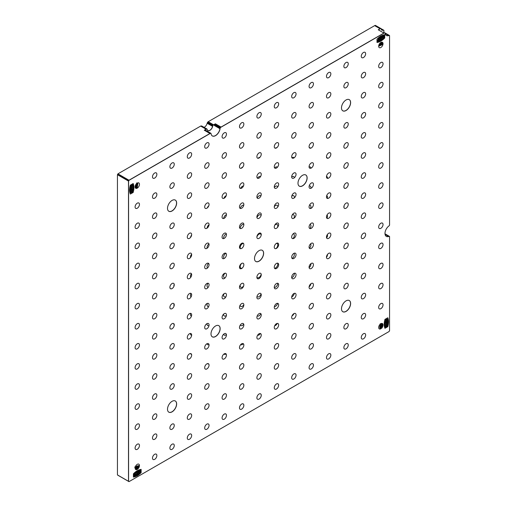 <?xml version="1.0" encoding="UTF-8"?>
<svg xmlns="http://www.w3.org/2000/svg" width="507" height="507" viewBox="0 0 507 507"><rect width="100%" height="100%" fill="white"/><g stroke="black" fill="none" stroke-linecap="round" stroke-linejoin="round"><path stroke-width="0.76" d="M220.127 128.106L220.469 127.523L214.816 124.259L214.467 124.842L220.127 128.106A6.458 3.726 -60 0 1 217.161 134.374A6.458 3.726 -60 0 1 212.338 135.946A6.458 3.726 -60 0 1 211.013 133.366L205.018 129.919L211.013 133.366M210.671 133.183L129.07 180.296L128.582 181.138L128.582 481.358L128.987 481.65L117.941 475.274M384.997 233.816L389.553 236.458L389.553 330.691L389.065 331.534L128.987 481.65M389.224 236.256A6.458 3.726 -60 0 1 386.321 236.395A6.458 3.726 -60 0 1 385.269 231.433A6.458 3.726 -60 0 1 389.224 225.735L389.553 225.146L389.553 35.56L389.224 35.357A6.458 3.726 -60 0 1 386.321 35.496A6.458 3.726 -60 0 1 384.997 32.917L389.224 35.357M384.655 32.733L220.469 127.523M133.138 192.476L133.176 192.426C134.19 188.87 134.19 185.898 133.176 183.515L130.337 185.15C129.317 188.712 129.317 191.678 130.337 194.061L133.138 192.476M384.997 319.353L384.959 319.404C383.938 322.959 383.938 325.931 384.959 328.314L387.798 326.679C388.812 323.117 388.812 320.151 387.798 317.762L384.997 319.353M172.076 411.861A6.458 3.726 -60 0 1 168.844 412.178A6.458 3.726 -60 0 1 168.844 404.725A6.458 3.726 -60 0 1 175.302 400.993A6.458 3.726 -60 0 1 176.297 406.17A6.458 3.726 -60 0 1 172.076 411.861M259.064 261.187A6.458 3.726 -60 0 1 255.839 261.511A6.458 3.726 -60 0 1 255.839 254.051A6.458 3.726 -60 0 1 262.296 250.319A6.458 3.726 -60 0 1 263.285 255.496A6.458 3.726 -60 0 1 259.064 261.187M172.076 210.963A6.458 3.726 -60 0 1 168.844 211.28A6.458 3.726 -60 0 1 168.844 203.827A6.458 3.726 -60 0 1 175.302 200.094A6.458 3.726 -60 0 1 176.297 205.272A6.458 3.726 -60 0 1 172.076 210.963M346.059 110.513A6.458 3.726 -60 0 1 342.827 110.837A6.458 3.726 -60 0 1 342.827 103.377A6.458 3.726 -60 0 1 349.285 99.651A6.458 3.726 -60 0 1 350.274 104.822A6.458 3.726 -60 0 1 346.059 110.513M302.559 185.854A6.458 3.726 -60 0 1 299.333 186.17A6.458 3.726 -60 0 1 299.333 178.711A6.458 3.726 -60 0 1 305.791 174.985A6.458 3.726 -60 0 1 306.779 180.162A6.458 3.726 -60 0 1 302.559 185.854M215.57 336.521A6.458 3.726 -60 0 1 212.338 336.844A6.458 3.726 -60 0 1 212.338 329.385A6.458 3.726 -60 0 1 218.802 325.659A6.458 3.726 -60 0 1 219.791 330.83A6.458 3.726 -60 0 1 215.57 336.521M346.059 311.412A6.458 3.726 -60 0 1 342.827 311.735A6.458 3.726 -60 0 1 342.827 304.276A6.458 3.726 -60 0 1 349.285 300.543A6.458 3.726 -60 0 1 350.274 305.721A6.458 3.726 -60 0 1 346.059 311.412M380.852 328.758A3.099 1.787 -60 0 1 379.306 328.91A3.099 1.787 -60 0 1 379.306 325.336A3.099 1.787 -60 0 1 382.398 323.548A3.099 1.787 -60 0 1 382.874 326.026A3.099 1.787 -60 0 1 380.852 328.758M363.456 338.803A3.099 1.787 -60 0 1 361.909 338.955A3.099 1.787 -60 0 1 361.909 335.381A3.099 1.787 -60 0 1 365.002 333.593A3.099 1.787 -60 0 1 365.477 336.071A3.099 1.787 -60 0 1 363.456 338.803M346.059 348.848A3.099 1.787 -60 0 1 344.507 349A3.099 1.787 -60 0 1 344.507 345.425A3.099 1.787 -60 0 1 347.606 343.638A3.099 1.787 -60 0 1 348.081 346.116A3.099 1.787 -60 0 1 346.059 348.848M328.656 358.893A3.099 1.787 -60 0 1 327.11 359.045A3.099 1.787 -60 0 1 327.11 355.47A3.099 1.787 -60 0 1 330.209 353.683A3.099 1.787 -60 0 1 330.684 356.161A3.099 1.787 -60 0 1 328.656 358.893M311.26 368.938A3.099 1.787 -60 0 1 309.714 369.09A3.099 1.787 -60 0 1 309.714 365.515A3.099 1.787 -60 0 1 312.806 363.728A3.099 1.787 -60 0 1 313.282 366.206A3.099 1.787 -60 0 1 311.26 368.938M293.864 378.983A3.099 1.787 -60 0 1 292.311 379.135A3.099 1.787 -60 0 1 292.311 375.56A3.099 1.787 -60 0 1 295.41 373.773A3.099 1.787 -60 0 1 295.885 376.251A3.099 1.787 -60 0 1 293.864 378.983M276.461 389.027A3.099 1.787 -60 0 1 274.914 389.18A3.099 1.787 -60 0 1 274.914 385.605A3.099 1.787 -60 0 1 278.013 383.818A3.099 1.787 -60 0 1 278.489 386.296A3.099 1.787 -60 0 1 276.461 389.027M259.064 399.072A3.099 1.787 -60 0 1 257.518 399.224A3.099 1.787 -60 0 1 257.518 395.65A3.099 1.787 -60 0 1 260.617 393.863A3.099 1.787 -60 0 1 261.086 396.341A3.099 1.787 -60 0 1 259.064 399.072M241.668 409.117A3.099 1.787 -60 0 1 240.122 409.269A3.099 1.787 -60 0 1 240.122 405.695A3.099 1.787 -60 0 1 243.214 403.908A3.099 1.787 -60 0 1 243.69 406.386A3.099 1.787 -60 0 1 241.668 409.117M224.271 419.162A3.099 1.787 -60 0 1 222.719 419.314A3.099 1.787 -60 0 1 222.719 415.74A3.099 1.787 -60 0 1 225.818 413.953A3.099 1.787 -60 0 1 226.293 416.431A3.099 1.787 -60 0 1 224.271 419.162M206.869 429.207A3.099 1.787 -60 0 1 205.322 429.359A3.099 1.787 -60 0 1 205.322 425.785A3.099 1.787 -60 0 1 208.421 423.998A3.099 1.787 -60 0 1 208.897 426.476A3.099 1.787 -60 0 1 206.869 429.207M189.472 439.252A3.099 1.787 -60 0 1 187.926 439.404A3.099 1.787 -60 0 1 187.926 435.83A3.099 1.787 -60 0 1 191.019 434.043A3.099 1.787 -60 0 1 191.494 436.521A3.099 1.787 -60 0 1 189.472 439.252M172.076 449.297A3.099 1.787 -60 0 1 170.523 449.449A3.099 1.787 -60 0 1 170.523 445.875A3.099 1.787 -60 0 1 173.622 444.088A3.099 1.787 -60 0 1 174.097 446.566A3.099 1.787 -60 0 1 172.076 449.297M154.673 459.342A3.099 1.787 -60 0 1 153.127 459.494A3.099 1.787 -60 0 1 153.127 455.92A3.099 1.787 -60 0 1 156.226 454.133A3.099 1.787 -60 0 1 156.701 456.611A3.099 1.787 -60 0 1 154.673 459.342M137.277 469.387A3.099 1.787 -60 0 1 135.73 469.539A3.099 1.787 -60 0 1 135.73 465.965A3.099 1.787 -60 0 1 138.829 464.171A3.099 1.787 -60 0 1 139.298 466.655A3.099 1.787 -60 0 1 137.277 469.387M380.852 308.668A3.099 1.787 -60 0 1 379.306 308.82A3.099 1.787 -60 0 1 379.306 305.246A3.099 1.787 -60 0 1 382.398 303.459A3.099 1.787 -60 0 1 382.874 305.936A3.099 1.787 -60 0 1 380.852 308.668M363.456 318.713A3.099 1.787 -60 0 1 361.909 318.865A3.099 1.787 -60 0 1 361.909 315.291A3.099 1.787 -60 0 1 365.002 313.503A3.099 1.787 -60 0 1 365.477 315.981A3.099 1.787 -60 0 1 363.456 318.713M346.059 328.758A3.099 1.787 -60 0 1 344.507 328.91A3.099 1.787 -60 0 1 344.507 325.336A3.099 1.787 -60 0 1 347.606 323.548A3.099 1.787 -60 0 1 348.081 326.026A3.099 1.787 -60 0 1 346.059 328.758M328.656 338.803A3.099 1.787 -60 0 1 327.11 338.955A3.099 1.787 -60 0 1 327.11 335.381A3.099 1.787 -60 0 1 330.209 333.593A3.099 1.787 -60 0 1 330.684 336.071A3.099 1.787 -60 0 1 328.656 338.803M311.26 348.848A3.099 1.787 -60 0 1 309.714 349A3.099 1.787 -60 0 1 309.714 345.425A3.099 1.787 -60 0 1 312.806 343.638A3.099 1.787 -60 0 1 313.282 346.116A3.099 1.787 -60 0 1 311.26 348.848M293.864 358.893A3.099 1.787 -60 0 1 292.311 359.045A3.099 1.787 -60 0 1 292.311 355.47A3.099 1.787 -60 0 1 295.41 353.683A3.099 1.787 -60 0 1 295.885 356.161A3.099 1.787 -60 0 1 293.864 358.893M276.461 368.938A3.099 1.787 -60 0 1 274.914 369.09A3.099 1.787 -60 0 1 274.914 365.515A3.099 1.787 -60 0 1 278.013 363.728A3.099 1.787 -60 0 1 278.489 366.206A3.099 1.787 -60 0 1 276.461 368.938M259.064 378.983A3.099 1.787 -60 0 1 257.518 379.135A3.099 1.787 -60 0 1 257.518 375.56A3.099 1.787 -60 0 1 260.617 373.773A3.099 1.787 -60 0 1 261.086 376.251A3.099 1.787 -60 0 1 259.064 378.983M241.668 389.027A3.099 1.787 -60 0 1 240.122 389.18A3.099 1.787 -60 0 1 240.122 385.605A3.099 1.787 -60 0 1 243.214 383.818A3.099 1.787 -60 0 1 243.69 386.296A3.099 1.787 -60 0 1 241.668 389.027M224.271 399.072A3.099 1.787 -60 0 1 222.719 399.224A3.099 1.787 -60 0 1 222.719 395.65A3.099 1.787 -60 0 1 225.818 393.863A3.099 1.787 -60 0 1 226.293 396.341A3.099 1.787 -60 0 1 224.271 399.072M206.869 409.117A3.099 1.787 -60 0 1 205.322 409.269A3.099 1.787 -60 0 1 205.322 405.695A3.099 1.787 -60 0 1 208.421 403.908A3.099 1.787 -60 0 1 208.897 406.386A3.099 1.787 -60 0 1 206.869 409.117M189.472 419.162A3.099 1.787 -60 0 1 187.926 419.314A3.099 1.787 -60 0 1 187.926 415.74A3.099 1.787 -60 0 1 191.019 413.953A3.099 1.787 -60 0 1 191.494 416.431A3.099 1.787 -60 0 1 189.472 419.162M172.076 429.207A3.099 1.787 -60 0 1 170.523 429.359A3.099 1.787 -60 0 1 170.523 425.785A3.099 1.787 -60 0 1 173.622 423.998A3.099 1.787 -60 0 1 174.097 426.476A3.099 1.787 -60 0 1 172.076 429.207M154.673 439.252A3.099 1.787 -60 0 1 153.127 439.404A3.099 1.787 -60 0 1 153.127 435.83A3.099 1.787 -60 0 1 156.226 434.043A3.099 1.787 -60 0 1 156.701 436.521A3.099 1.787 -60 0 1 154.673 439.252M137.277 449.297A3.099 1.787 -60 0 1 135.73 449.449A3.099 1.787 -60 0 1 135.73 445.875A3.099 1.787 -60 0 1 138.829 444.088A3.099 1.787 -60 0 1 139.298 446.566A3.099 1.787 -60 0 1 137.277 449.297M380.852 288.578A3.099 1.787 -60 0 1 379.306 288.73A3.099 1.787 -60 0 1 379.306 285.156A3.099 1.787 -60 0 1 382.398 283.369A3.099 1.787 -60 0 1 382.874 285.847A3.099 1.787 -60 0 1 380.852 288.578M363.456 298.623A3.099 1.787 -60 0 1 361.909 298.775A3.099 1.787 -60 0 1 361.909 295.201A3.099 1.787 -60 0 1 365.002 293.414A3.099 1.787 -60 0 1 365.477 295.892A3.099 1.787 -60 0 1 363.456 298.623M328.656 318.713A3.099 1.787 -60 0 1 327.11 318.865A3.099 1.787 -60 0 1 327.11 315.291A3.099 1.787 -60 0 1 330.209 313.503A3.099 1.787 -60 0 1 330.684 315.981A3.099 1.787 -60 0 1 328.656 318.713M311.26 328.758A3.099 1.787 -60 0 1 309.714 328.91A3.099 1.787 -60 0 1 309.714 325.336A3.099 1.787 -60 0 1 312.806 323.548A3.099 1.787 -60 0 1 313.282 326.026A3.099 1.787 -60 0 1 311.26 328.758M293.864 338.803A3.099 1.787 -60 0 1 292.311 338.955A3.099 1.787 -60 0 1 292.311 335.381A3.099 1.787 -60 0 1 295.41 333.593A3.099 1.787 -60 0 1 295.885 336.071A3.099 1.787 -60 0 1 293.864 338.803M276.461 348.848A3.099 1.787 -60 0 1 274.914 349A3.099 1.787 -60 0 1 274.914 345.425A3.099 1.787 -60 0 1 278.013 343.638A3.099 1.787 -60 0 1 278.489 346.116A3.099 1.787 -60 0 1 276.461 348.848M259.064 358.893A3.099 1.787 -60 0 1 257.518 359.045A3.099 1.787 -60 0 1 257.518 355.47A3.099 1.787 -60 0 1 260.617 353.683A3.099 1.787 -60 0 1 261.086 356.161A3.099 1.787 -60 0 1 259.064 358.893M241.668 368.938A3.099 1.787 -60 0 1 240.122 369.09A3.099 1.787 -60 0 1 240.122 365.515A3.099 1.787 -60 0 1 243.214 363.728A3.099 1.787 -60 0 1 243.69 366.206A3.099 1.787 -60 0 1 241.668 368.938M224.271 378.983A3.099 1.787 -60 0 1 222.719 379.135A3.099 1.787 -60 0 1 222.719 375.56A3.099 1.787 -60 0 1 225.818 373.773A3.099 1.787 -60 0 1 226.293 376.251A3.099 1.787 -60 0 1 224.271 378.983M206.869 389.027A3.099 1.787 -60 0 1 205.322 389.18A3.099 1.787 -60 0 1 205.322 385.605A3.099 1.787 -60 0 1 208.421 383.818A3.099 1.787 -60 0 1 208.897 386.296A3.099 1.787 -60 0 1 206.869 389.027M189.472 399.072A3.099 1.787 -60 0 1 187.926 399.224A3.099 1.787 -60 0 1 187.926 395.65A3.099 1.787 -60 0 1 191.019 393.863A3.099 1.787 -60 0 1 191.494 396.341A3.099 1.787 -60 0 1 189.472 399.072M154.673 419.162A3.099 1.787 -60 0 1 153.127 419.314A3.099 1.787 -60 0 1 153.127 415.74A3.099 1.787 -60 0 1 156.226 413.953A3.099 1.787 -60 0 1 156.701 416.431A3.099 1.787 -60 0 1 154.673 419.162M137.277 429.207A3.099 1.787 -60 0 1 135.73 429.359A3.099 1.787 -60 0 1 135.73 425.785A3.099 1.787 -60 0 1 138.829 423.998A3.099 1.787 -60 0 1 139.298 426.476A3.099 1.787 -60 0 1 137.277 429.207M380.852 268.488A3.099 1.787 -60 0 1 379.306 268.64A3.099 1.787 -60 0 1 379.306 265.066A3.099 1.787 -60 0 1 382.398 263.279A3.099 1.787 -60 0 1 382.874 265.757A3.099 1.787 -60 0 1 380.852 268.488M363.456 278.533A3.099 1.787 -60 0 1 361.909 278.685A3.099 1.787 -60 0 1 361.909 275.111A3.099 1.787 -60 0 1 365.002 273.324A3.099 1.787 -60 0 1 365.477 275.802A3.099 1.787 -60 0 1 363.456 278.533M346.059 288.578A3.099 1.787 -60 0 1 344.507 288.73A3.099 1.787 -60 0 1 344.507 285.156A3.099 1.787 -60 0 1 347.606 283.369A3.099 1.787 -60 0 1 348.081 285.847A3.099 1.787 -60 0 1 346.059 288.578M328.656 298.623A3.099 1.787 -60 0 1 327.11 298.775A3.099 1.787 -60 0 1 327.11 295.201A3.099 1.787 -60 0 1 330.209 293.414A3.099 1.787 -60 0 1 330.684 295.892A3.099 1.787 -60 0 1 328.656 298.623M311.26 308.668A3.099 1.787 -60 0 1 309.714 308.82A3.099 1.787 -60 0 1 309.714 305.246A3.099 1.787 -60 0 1 312.806 303.459A3.099 1.787 -60 0 1 313.282 305.936A3.099 1.787 -60 0 1 311.26 308.668M293.864 318.713A3.099 1.787 -60 0 1 292.311 318.865A3.099 1.787 -60 0 1 292.311 315.291A3.099 1.787 -60 0 1 295.41 313.503A3.099 1.787 -60 0 1 295.885 315.981A3.099 1.787 -60 0 1 293.864 318.713M276.461 328.758A3.099 1.787 -60 0 1 274.914 328.91A3.099 1.787 -60 0 1 274.914 325.336A3.099 1.787 -60 0 1 278.013 323.548A3.099 1.787 -60 0 1 278.489 326.026A3.099 1.787 -60 0 1 276.461 328.758M259.064 338.803A3.099 1.787 -60 0 1 257.518 338.955A3.099 1.787 -60 0 1 257.518 335.381A3.099 1.787 -60 0 1 260.617 333.593A3.099 1.787 -60 0 1 261.086 336.071A3.099 1.787 -60 0 1 259.064 338.803M241.668 348.848A3.099 1.787 -60 0 1 240.122 349A3.099 1.787 -60 0 1 240.122 345.425A3.099 1.787 -60 0 1 243.214 343.638A3.099 1.787 -60 0 1 243.69 346.116A3.099 1.787 -60 0 1 241.668 348.848M224.271 358.893A3.099 1.787 -60 0 1 222.719 359.045A3.099 1.787 -60 0 1 222.719 355.47A3.099 1.787 -60 0 1 225.818 353.683A3.099 1.787 -60 0 1 226.293 356.161A3.099 1.787 -60 0 1 224.271 358.893M206.869 368.938A3.099 1.787 -60 0 1 205.322 369.09A3.099 1.787 -60 0 1 205.322 365.515A3.099 1.787 -60 0 1 208.421 363.728A3.099 1.787 -60 0 1 208.897 366.206A3.099 1.787 -60 0 1 206.869 368.938M189.472 378.983A3.099 1.787 -60 0 1 187.926 379.135A3.099 1.787 -60 0 1 187.926 375.56A3.099 1.787 -60 0 1 191.019 373.773A3.099 1.787 -60 0 1 191.494 376.251A3.099 1.787 -60 0 1 189.472 378.983M172.076 389.027A3.099 1.787 -60 0 1 170.523 389.18A3.099 1.787 -60 0 1 170.523 385.605A3.099 1.787 -60 0 1 173.622 383.818A3.099 1.787 -60 0 1 174.097 386.296A3.099 1.787 -60 0 1 172.076 389.027M154.673 399.072A3.099 1.787 -60 0 1 153.127 399.224A3.099 1.787 -60 0 1 153.127 395.65A3.099 1.787 -60 0 1 156.226 393.863A3.099 1.787 -60 0 1 156.701 396.341A3.099 1.787 -60 0 1 154.673 399.072M137.277 409.117A3.099 1.787 -60 0 1 135.73 409.269A3.099 1.787 -60 0 1 135.73 405.695A3.099 1.787 -60 0 1 138.829 403.908A3.099 1.787 -60 0 1 139.298 406.386A3.099 1.787 -60 0 1 137.277 409.117M380.852 248.398A3.099 1.787 -60 0 1 379.306 248.55A3.099 1.787 -60 0 1 379.306 244.976A3.099 1.787 -60 0 1 382.398 243.189A3.099 1.787 -60 0 1 382.874 245.667A3.099 1.787 -60 0 1 380.852 248.398M363.456 258.443A3.099 1.787 -60 0 1 361.909 258.595A3.099 1.787 -60 0 1 361.909 255.021A3.099 1.787 -60 0 1 365.002 253.234A3.099 1.787 -60 0 1 365.477 255.712A3.099 1.787 -60 0 1 363.456 258.443M346.059 268.488A3.099 1.787 -60 0 1 344.507 268.64A3.099 1.787 -60 0 1 344.507 265.066A3.099 1.787 -60 0 1 347.606 263.279A3.099 1.787 -60 0 1 348.081 265.757A3.099 1.787 -60 0 1 346.059 268.488M328.656 278.533A3.099 1.787 -60 0 1 327.11 278.685A3.099 1.787 -60 0 1 327.11 275.111A3.099 1.787 -60 0 1 330.209 273.324A3.099 1.787 -60 0 1 330.684 275.802A3.099 1.787 -60 0 1 328.656 278.533M311.26 288.578A3.099 1.787 -60 0 1 309.714 288.73A3.099 1.787 -60 0 1 309.714 285.156A3.099 1.787 -60 0 1 312.806 283.369A3.099 1.787 -60 0 1 313.282 285.847A3.099 1.787 -60 0 1 311.26 288.578M293.864 298.623A3.099 1.787 -60 0 1 292.311 298.775A3.099 1.787 -60 0 1 292.311 295.201A3.099 1.787 -60 0 1 295.41 293.414A3.099 1.787 -60 0 1 295.885 295.892A3.099 1.787 -60 0 1 293.864 298.623M276.461 308.668A3.099 1.787 -60 0 1 274.914 308.82A3.099 1.787 -60 0 1 274.914 305.246A3.099 1.787 -60 0 1 278.013 303.459A3.099 1.787 -60 0 1 278.489 305.936A3.099 1.787 -60 0 1 276.461 308.668M259.064 318.713A3.099 1.787 -60 0 1 257.518 318.865A3.099 1.787 -60 0 1 257.518 315.291A3.099 1.787 -60 0 1 260.617 313.503A3.099 1.787 -60 0 1 261.086 315.981A3.099 1.787 -60 0 1 259.064 318.713M241.668 328.758A3.099 1.787 -60 0 1 240.122 328.91A3.099 1.787 -60 0 1 240.122 325.336A3.099 1.787 -60 0 1 243.214 323.548A3.099 1.787 -60 0 1 243.69 326.026A3.099 1.787 -60 0 1 241.668 328.758M224.271 338.803A3.099 1.787 -60 0 1 222.719 338.955A3.099 1.787 -60 0 1 222.719 335.381A3.099 1.787 -60 0 1 225.818 333.593A3.099 1.787 -60 0 1 226.293 336.071A3.099 1.787 -60 0 1 224.271 338.803M206.869 348.848A3.099 1.787 -60 0 1 205.322 349A3.099 1.787 -60 0 1 205.322 345.425A3.099 1.787 -60 0 1 208.421 343.638A3.099 1.787 -60 0 1 208.897 346.116A3.099 1.787 -60 0 1 206.869 348.848M189.472 358.893A3.099 1.787 -60 0 1 187.926 359.045A3.099 1.787 -60 0 1 187.926 355.47A3.099 1.787 -60 0 1 191.019 353.683A3.099 1.787 -60 0 1 191.494 356.161A3.099 1.787 -60 0 1 189.472 358.893M172.076 368.938A3.099 1.787 -60 0 1 170.523 369.09A3.099 1.787 -60 0 1 170.523 365.515A3.099 1.787 -60 0 1 173.622 363.728A3.099 1.787 -60 0 1 174.097 366.206A3.099 1.787 -60 0 1 172.076 368.938M154.673 378.983A3.099 1.787 -60 0 1 153.127 379.135A3.099 1.787 -60 0 1 153.127 375.56A3.099 1.787 -60 0 1 156.226 373.773A3.099 1.787 -60 0 1 156.701 376.251A3.099 1.787 -60 0 1 154.673 378.983M137.277 389.027A3.099 1.787 -60 0 1 135.73 389.18A3.099 1.787 -60 0 1 135.73 385.605A3.099 1.787 -60 0 1 138.829 383.818A3.099 1.787 -60 0 1 139.298 386.296A3.099 1.787 -60 0 1 137.277 389.027M380.852 228.308A3.099 1.787 -60 0 1 379.306 228.461A3.099 1.787 -60 0 1 379.306 224.886A3.099 1.787 -60 0 1 382.398 223.099A3.099 1.787 -60 0 1 382.874 225.583A3.099 1.787 -60 0 1 380.852 228.308M363.456 238.353A3.099 1.787 -60 0 1 361.909 238.505A3.099 1.787 -60 0 1 361.909 234.931A3.099 1.787 -60 0 1 365.002 233.144A3.099 1.787 -60 0 1 365.477 235.622A3.099 1.787 -60 0 1 363.456 238.353M346.059 248.398A3.099 1.787 -60 0 1 344.507 248.55A3.099 1.787 -60 0 1 344.507 244.976A3.099 1.787 -60 0 1 347.606 243.189A3.099 1.787 -60 0 1 348.081 245.667A3.099 1.787 -60 0 1 346.059 248.398M328.656 258.443A3.099 1.787 -60 0 1 327.11 258.595A3.099 1.787 -60 0 1 327.11 255.021A3.099 1.787 -60 0 1 330.209 253.234A3.099 1.787 -60 0 1 330.684 255.712A3.099 1.787 -60 0 1 328.656 258.443M311.26 268.488A3.099 1.787 -60 0 1 309.714 268.64A3.099 1.787 -60 0 1 309.714 265.066A3.099 1.787 -60 0 1 312.806 263.279A3.099 1.787 -60 0 1 313.282 265.757A3.099 1.787 -60 0 1 311.26 268.488M293.864 278.533A3.099 1.787 -60 0 1 292.311 278.685A3.099 1.787 -60 0 1 292.311 275.111A3.099 1.787 -60 0 1 295.41 273.324A3.099 1.787 -60 0 1 295.885 275.802A3.099 1.787 -60 0 1 293.864 278.533M276.461 288.578A3.099 1.787 -60 0 1 274.914 288.73A3.099 1.787 -60 0 1 274.914 285.156A3.099 1.787 -60 0 1 278.013 283.369A3.099 1.787 -60 0 1 278.489 285.847A3.099 1.787 -60 0 1 276.461 288.578M259.064 298.623A3.099 1.787 -60 0 1 257.518 298.775A3.099 1.787 -60 0 1 257.518 295.201A3.099 1.787 -60 0 1 260.617 293.414A3.099 1.787 -60 0 1 261.086 295.892A3.099 1.787 -60 0 1 259.064 298.623M241.668 308.668A3.099 1.787 -60 0 1 240.122 308.82A3.099 1.787 -60 0 1 240.122 305.246A3.099 1.787 -60 0 1 243.214 303.459A3.099 1.787 -60 0 1 243.69 305.936A3.099 1.787 -60 0 1 241.668 308.668M224.271 318.713A3.099 1.787 -60 0 1 222.719 318.865A3.099 1.787 -60 0 1 222.719 315.291A3.099 1.787 -60 0 1 225.818 313.503A3.099 1.787 -60 0 1 226.293 315.981A3.099 1.787 -60 0 1 224.271 318.713M206.869 328.758A3.099 1.787 -60 0 1 205.322 328.91A3.099 1.787 -60 0 1 205.322 325.336A3.099 1.787 -60 0 1 208.421 323.548A3.099 1.787 -60 0 1 208.897 326.026A3.099 1.787 -60 0 1 206.869 328.758M189.472 338.803A3.099 1.787 -60 0 1 187.926 338.955A3.099 1.787 -60 0 1 187.926 335.381A3.099 1.787 -60 0 1 191.019 333.593A3.099 1.787 -60 0 1 191.494 336.071A3.099 1.787 -60 0 1 189.472 338.803M172.076 348.848A3.099 1.787 -60 0 1 170.523 349A3.099 1.787 -60 0 1 170.523 345.425A3.099 1.787 -60 0 1 173.622 343.638A3.099 1.787 -60 0 1 174.097 346.116A3.099 1.787 -60 0 1 172.076 348.848M154.673 358.893A3.099 1.787 -60 0 1 153.127 359.045A3.099 1.787 -60 0 1 153.127 355.47A3.099 1.787 -60 0 1 156.226 353.683A3.099 1.787 -60 0 1 156.701 356.161A3.099 1.787 -60 0 1 154.673 358.893M137.277 368.938A3.099 1.787 -60 0 1 135.73 369.09A3.099 1.787 -60 0 1 135.73 365.515A3.099 1.787 -60 0 1 138.829 363.728A3.099 1.787 -60 0 1 139.298 366.206A3.099 1.787 -60 0 1 137.277 368.938M380.852 208.219A3.099 1.787 -60 0 1 379.306 208.371A3.099 1.787 -60 0 1 379.306 204.796A3.099 1.787 -60 0 1 382.398 203.009A3.099 1.787 -60 0 1 382.874 205.493A3.099 1.787 -60 0 1 380.852 208.219M363.456 218.263A3.099 1.787 -60 0 1 361.909 218.416A3.099 1.787 -60 0 1 361.909 214.841A3.099 1.787 -60 0 1 365.002 213.054A3.099 1.787 -60 0 1 365.477 215.532A3.099 1.787 -60 0 1 363.456 218.263M346.059 228.308A3.099 1.787 -60 0 1 344.507 228.461A3.099 1.787 -60 0 1 344.507 224.886A3.099 1.787 -60 0 1 347.606 223.099A3.099 1.787 -60 0 1 348.081 225.577A3.099 1.787 -60 0 1 346.059 228.308M328.656 238.353A3.099 1.787 -60 0 1 327.11 238.505A3.099 1.787 -60 0 1 327.11 234.931A3.099 1.787 -60 0 1 330.209 233.144A3.099 1.787 -60 0 1 330.684 235.622A3.099 1.787 -60 0 1 328.656 238.353M311.26 248.398A3.099 1.787 -60 0 1 309.714 248.55A3.099 1.787 -60 0 1 309.714 244.976A3.099 1.787 -60 0 1 312.806 243.189A3.099 1.787 -60 0 1 313.282 245.667A3.099 1.787 -60 0 1 311.26 248.398M293.864 258.443A3.099 1.787 -60 0 1 292.311 258.595A3.099 1.787 -60 0 1 292.311 255.021A3.099 1.787 -60 0 1 295.41 253.234A3.099 1.787 -60 0 1 295.885 255.712A3.099 1.787 -60 0 1 293.864 258.443M276.461 268.488A3.099 1.787 -60 0 1 274.914 268.64A3.099 1.787 -60 0 1 274.914 265.066A3.099 1.787 -60 0 1 278.013 263.279A3.099 1.787 -60 0 1 278.489 265.757A3.099 1.787 -60 0 1 276.461 268.488M259.064 278.533A3.099 1.787 -60 0 1 257.518 278.685A3.099 1.787 -60 0 1 257.518 275.111A3.099 1.787 -60 0 1 260.617 273.324A3.099 1.787 -60 0 1 261.086 275.802A3.099 1.787 -60 0 1 259.064 278.533M241.668 288.578A3.099 1.787 -60 0 1 240.122 288.73A3.099 1.787 -60 0 1 240.122 285.156A3.099 1.787 -60 0 1 243.214 283.369A3.099 1.787 -60 0 1 243.69 285.847A3.099 1.787 -60 0 1 241.668 288.578M224.271 298.623A3.099 1.787 -60 0 1 222.719 298.775A3.099 1.787 -60 0 1 222.719 295.201A3.099 1.787 -60 0 1 225.818 293.414A3.099 1.787 -60 0 1 226.293 295.892A3.099 1.787 -60 0 1 224.271 298.623M206.869 308.668A3.099 1.787 -60 0 1 205.322 308.82A3.099 1.787 -60 0 1 205.322 305.246A3.099 1.787 -60 0 1 208.421 303.459A3.099 1.787 -60 0 1 208.897 305.936A3.099 1.787 -60 0 1 206.869 308.668M189.472 318.713A3.099 1.787 -60 0 1 187.926 318.865A3.099 1.787 -60 0 1 187.926 315.291A3.099 1.787 -60 0 1 191.019 313.503A3.099 1.787 -60 0 1 191.494 315.981A3.099 1.787 -60 0 1 189.472 318.713M172.076 328.758A3.099 1.787 -60 0 1 170.523 328.91A3.099 1.787 -60 0 1 170.523 325.336A3.099 1.787 -60 0 1 173.622 323.548A3.099 1.787 -60 0 1 174.097 326.026A3.099 1.787 -60 0 1 172.076 328.758M154.673 338.803A3.099 1.787 -60 0 1 153.127 338.955A3.099 1.787 -60 0 1 153.127 335.381A3.099 1.787 -60 0 1 156.226 333.593A3.099 1.787 -60 0 1 156.701 336.071A3.099 1.787 -60 0 1 154.673 338.803M137.277 348.848A3.099 1.787 -60 0 1 135.73 349A3.099 1.787 -60 0 1 135.73 345.425A3.099 1.787 -60 0 1 138.829 343.638A3.099 1.787 -60 0 1 139.298 346.116A3.099 1.787 -60 0 1 137.277 348.848M380.852 188.129A3.099 1.787 -60 0 1 379.306 188.281A3.099 1.787 -60 0 1 379.306 184.706A3.099 1.787 -60 0 1 382.398 182.919A3.099 1.787 -60 0 1 382.874 185.404A3.099 1.787 -60 0 1 380.852 188.129M363.456 198.174A3.099 1.787 -60 0 1 361.909 198.326A3.099 1.787 -60 0 1 361.909 194.751A3.099 1.787 -60 0 1 365.002 192.964A3.099 1.787 -60 0 1 365.477 195.442A3.099 1.787 -60 0 1 363.456 198.174M346.059 208.219A3.099 1.787 -60 0 1 344.507 208.371A3.099 1.787 -60 0 1 344.507 204.796A3.099 1.787 -60 0 1 347.606 203.009A3.099 1.787 -60 0 1 348.081 205.487A3.099 1.787 -60 0 1 346.059 208.219M328.656 218.263A3.099 1.787 -60 0 1 327.11 218.416A3.099 1.787 -60 0 1 327.11 214.841A3.099 1.787 -60 0 1 330.209 213.054A3.099 1.787 -60 0 1 330.684 215.532A3.099 1.787 -60 0 1 328.656 218.263M311.26 228.308A3.099 1.787 -60 0 1 309.714 228.461A3.099 1.787 -60 0 1 309.714 224.886A3.099 1.787 -60 0 1 312.806 223.099A3.099 1.787 -60 0 1 313.282 225.577A3.099 1.787 -60 0 1 311.26 228.308M293.864 238.353A3.099 1.787 -60 0 1 292.311 238.505A3.099 1.787 -60 0 1 292.311 234.931A3.099 1.787 -60 0 1 295.41 233.144A3.099 1.787 -60 0 1 295.885 235.622A3.099 1.787 -60 0 1 293.864 238.353M276.461 248.398A3.099 1.787 -60 0 1 274.914 248.55A3.099 1.787 -60 0 1 274.914 244.976A3.099 1.787 -60 0 1 278.013 243.189A3.099 1.787 -60 0 1 278.489 245.667A3.099 1.787 -60 0 1 276.461 248.398M241.668 268.488A3.099 1.787 -60 0 1 240.122 268.64A3.099 1.787 -60 0 1 240.122 265.066A3.099 1.787 -60 0 1 243.214 263.279A3.099 1.787 -60 0 1 243.69 265.757A3.099 1.787 -60 0 1 241.668 268.488M224.271 278.533A3.099 1.787 -60 0 1 222.719 278.685A3.099 1.787 -60 0 1 222.719 275.111A3.099 1.787 -60 0 1 225.818 273.324A3.099 1.787 -60 0 1 226.293 275.802A3.099 1.787 -60 0 1 224.271 278.533M206.869 288.578A3.099 1.787 -60 0 1 205.322 288.73A3.099 1.787 -60 0 1 205.322 285.156A3.099 1.787 -60 0 1 208.421 283.369A3.099 1.787 -60 0 1 208.897 285.847A3.099 1.787 -60 0 1 206.869 288.578M189.472 298.623A3.099 1.787 -60 0 1 187.926 298.775A3.099 1.787 -60 0 1 187.926 295.201A3.099 1.787 -60 0 1 191.019 293.414A3.099 1.787 -60 0 1 191.494 295.892A3.099 1.787 -60 0 1 189.472 298.623M172.076 308.668A3.099 1.787 -60 0 1 170.523 308.82A3.099 1.787 -60 0 1 170.523 305.246A3.099 1.787 -60 0 1 173.622 303.459A3.099 1.787 -60 0 1 174.097 305.936A3.099 1.787 -60 0 1 172.076 308.668M154.673 318.713A3.099 1.787 -60 0 1 153.127 318.865A3.099 1.787 -60 0 1 153.127 315.291A3.099 1.787 -60 0 1 156.226 313.503A3.099 1.787 -60 0 1 156.701 315.981A3.099 1.787 -60 0 1 154.673 318.713M137.277 328.758A3.099 1.787 -60 0 1 135.73 328.91A3.099 1.787 -60 0 1 135.73 325.336A3.099 1.787 -60 0 1 138.829 323.548A3.099 1.787 -60 0 1 139.298 326.026A3.099 1.787 -60 0 1 137.277 328.758M380.852 168.039A3.099 1.787 -60 0 1 379.306 168.191A3.099 1.787 -60 0 1 379.306 164.617A3.099 1.787 -60 0 1 382.398 162.829A3.099 1.787 -60 0 1 382.874 165.314A3.099 1.787 -60 0 1 380.852 168.039M363.456 178.084A3.099 1.787 -60 0 1 361.909 178.236A3.099 1.787 -60 0 1 361.909 174.662A3.099 1.787 -60 0 1 365.002 172.874A3.099 1.787 -60 0 1 365.477 175.352A3.099 1.787 -60 0 1 363.456 178.084M346.059 188.129A3.099 1.787 -60 0 1 344.507 188.281A3.099 1.787 -60 0 1 344.507 184.706A3.099 1.787 -60 0 1 347.606 182.919A3.099 1.787 -60 0 1 348.081 185.397A3.099 1.787 -60 0 1 346.059 188.129M328.656 198.174A3.099 1.787 -60 0 1 327.11 198.326A3.099 1.787 -60 0 1 327.11 194.751A3.099 1.787 -60 0 1 330.209 192.964A3.099 1.787 -60 0 1 330.684 195.442A3.099 1.787 -60 0 1 328.656 198.174M311.26 208.219A3.099 1.787 -60 0 1 309.714 208.371A3.099 1.787 -60 0 1 309.714 204.796A3.099 1.787 -60 0 1 312.806 203.009A3.099 1.787 -60 0 1 313.282 205.487A3.099 1.787 -60 0 1 311.26 208.219M293.864 218.263A3.099 1.787 -60 0 1 292.311 218.416A3.099 1.787 -60 0 1 292.311 214.841A3.099 1.787 -60 0 1 295.41 213.054A3.099 1.787 -60 0 1 295.885 215.532A3.099 1.787 -60 0 1 293.864 218.263M276.461 228.308A3.099 1.787 -60 0 1 274.914 228.461A3.099 1.787 -60 0 1 274.914 224.886A3.099 1.787 -60 0 1 278.013 223.099A3.099 1.787 -60 0 1 278.489 225.577A3.099 1.787 -60 0 1 276.461 228.308M259.064 238.353A3.099 1.787 -60 0 1 257.518 238.505A3.099 1.787 -60 0 1 257.518 234.931A3.099 1.787 -60 0 1 260.617 233.144A3.099 1.787 -60 0 1 261.086 235.622A3.099 1.787 -60 0 1 259.064 238.353M241.668 248.398A3.099 1.787 -60 0 1 240.122 248.55A3.099 1.787 -60 0 1 240.122 244.976A3.099 1.787 -60 0 1 243.214 243.189A3.099 1.787 -60 0 1 243.69 245.667A3.099 1.787 -60 0 1 241.668 248.398M224.271 258.443A3.099 1.787 -60 0 1 222.719 258.595A3.099 1.787 -60 0 1 222.719 255.021A3.099 1.787 -60 0 1 225.818 253.234A3.099 1.787 -60 0 1 226.293 255.712A3.099 1.787 -60 0 1 224.271 258.443M206.869 268.488A3.099 1.787 -60 0 1 205.322 268.64A3.099 1.787 -60 0 1 205.322 265.066A3.099 1.787 -60 0 1 208.421 263.279A3.099 1.787 -60 0 1 208.897 265.757A3.099 1.787 -60 0 1 206.869 268.488M189.472 278.533A3.099 1.787 -60 0 1 187.926 278.685A3.099 1.787 -60 0 1 187.926 275.111A3.099 1.787 -60 0 1 191.019 273.324A3.099 1.787 -60 0 1 191.494 275.802A3.099 1.787 -60 0 1 189.472 278.533M172.076 288.578A3.099 1.787 -60 0 1 170.523 288.73A3.099 1.787 -60 0 1 170.523 285.156A3.099 1.787 -60 0 1 173.622 283.369A3.099 1.787 -60 0 1 174.097 285.847A3.099 1.787 -60 0 1 172.076 288.578M154.673 298.623A3.099 1.787 -60 0 1 153.127 298.775A3.099 1.787 -60 0 1 153.127 295.201A3.099 1.787 -60 0 1 156.226 293.414A3.099 1.787 -60 0 1 156.701 295.892A3.099 1.787 -60 0 1 154.673 298.623M137.277 308.668A3.099 1.787 -60 0 1 135.73 308.82A3.099 1.787 -60 0 1 135.73 305.246A3.099 1.787 -60 0 1 138.829 303.459A3.099 1.787 -60 0 1 139.298 305.936A3.099 1.787 -60 0 1 137.277 308.668M380.852 147.949A3.099 1.787 -60 0 1 379.306 148.101A3.099 1.787 -60 0 1 379.306 144.527A3.099 1.787 -60 0 1 382.398 142.74A3.099 1.787 -60 0 1 382.874 145.224A3.099 1.787 -60 0 1 380.852 147.949M363.456 157.994A3.099 1.787 -60 0 1 361.909 158.146A3.099 1.787 -60 0 1 361.909 154.572A3.099 1.787 -60 0 1 365.002 152.784A3.099 1.787 -60 0 1 365.477 155.269A3.099 1.787 -60 0 1 363.456 157.994M346.059 168.039A3.099 1.787 -60 0 1 344.507 168.191A3.099 1.787 -60 0 1 344.507 164.617A3.099 1.787 -60 0 1 347.606 162.829A3.099 1.787 -60 0 1 348.081 165.307A3.099 1.787 -60 0 1 346.059 168.039M328.656 178.084A3.099 1.787 -60 0 1 327.11 178.236A3.099 1.787 -60 0 1 327.11 174.662A3.099 1.787 -60 0 1 330.209 172.874A3.099 1.787 -60 0 1 330.684 175.352A3.099 1.787 -60 0 1 328.656 178.084M311.26 188.129A3.099 1.787 -60 0 1 309.714 188.281A3.099 1.787 -60 0 1 309.714 184.706A3.099 1.787 -60 0 1 312.806 182.919A3.099 1.787 -60 0 1 313.282 185.397A3.099 1.787 -60 0 1 311.26 188.129M293.864 198.174A3.099 1.787 -60 0 1 292.311 198.326A3.099 1.787 -60 0 1 292.311 194.751A3.099 1.787 -60 0 1 295.41 192.964A3.099 1.787 -60 0 1 295.885 195.442A3.099 1.787 -60 0 1 293.864 198.174M276.461 208.219A3.099 1.787 -60 0 1 274.914 208.371A3.099 1.787 -60 0 1 274.914 204.796A3.099 1.787 -60 0 1 278.013 203.009A3.099 1.787 -60 0 1 278.489 205.487A3.099 1.787 -60 0 1 276.461 208.219M259.064 218.263A3.099 1.787 -60 0 1 257.518 218.416A3.099 1.787 -60 0 1 257.518 214.841A3.099 1.787 -60 0 1 260.617 213.054A3.099 1.787 -60 0 1 261.086 215.532A3.099 1.787 -60 0 1 259.064 218.263M241.668 228.308A3.099 1.787 -60 0 1 240.122 228.461A3.099 1.787 -60 0 1 240.122 224.886A3.099 1.787 -60 0 1 243.214 223.099A3.099 1.787 -60 0 1 243.69 225.577A3.099 1.787 -60 0 1 241.668 228.308M224.271 238.353A3.099 1.787 -60 0 1 222.719 238.505A3.099 1.787 -60 0 1 222.719 234.931A3.099 1.787 -60 0 1 225.818 233.144A3.099 1.787 -60 0 1 226.293 235.622A3.099 1.787 -60 0 1 224.271 238.353M206.869 248.398A3.099 1.787 -60 0 1 205.322 248.55A3.099 1.787 -60 0 1 205.322 244.976A3.099 1.787 -60 0 1 208.421 243.189A3.099 1.787 -60 0 1 208.897 245.667A3.099 1.787 -60 0 1 206.869 248.398M189.472 258.443A3.099 1.787 -60 0 1 187.926 258.595A3.099 1.787 -60 0 1 187.926 255.021A3.099 1.787 -60 0 1 191.019 253.234A3.099 1.787 -60 0 1 191.494 255.712A3.099 1.787 -60 0 1 189.472 258.443M172.076 268.488A3.099 1.787 -60 0 1 170.523 268.64A3.099 1.787 -60 0 1 170.523 265.066A3.099 1.787 -60 0 1 173.622 263.279A3.099 1.787 -60 0 1 174.097 265.757A3.099 1.787 -60 0 1 172.076 268.488M154.673 278.533A3.099 1.787 -60 0 1 153.127 278.685A3.099 1.787 -60 0 1 153.127 275.111A3.099 1.787 -60 0 1 156.226 273.324A3.099 1.787 -60 0 1 156.701 275.802A3.099 1.787 -60 0 1 154.673 278.533M137.277 288.578A3.099 1.787 -60 0 1 135.73 288.73A3.099 1.787 -60 0 1 135.73 285.156A3.099 1.787 -60 0 1 138.829 283.369A3.099 1.787 -60 0 1 139.298 285.847A3.099 1.787 -60 0 1 137.277 288.578M380.852 127.859A3.099 1.787 -60 0 1 379.306 128.011A3.099 1.787 -60 0 1 379.306 124.437A3.099 1.787 -60 0 1 382.398 122.65A3.099 1.787 -60 0 1 382.874 125.134A3.099 1.787 -60 0 1 380.852 127.859M363.456 137.904A3.099 1.787 -60 0 1 361.909 138.056A3.099 1.787 -60 0 1 361.909 134.482A3.099 1.787 -60 0 1 365.002 132.695A3.099 1.787 -60 0 1 365.477 135.179A3.099 1.787 -60 0 1 363.456 137.904M346.059 147.949A3.099 1.787 -60 0 1 344.507 148.101A3.099 1.787 -60 0 1 344.507 144.527A3.099 1.787 -60 0 1 347.606 142.74A3.099 1.787 -60 0 1 348.081 145.217A3.099 1.787 -60 0 1 346.059 147.949M328.656 157.994A3.099 1.787 -60 0 1 327.11 158.146A3.099 1.787 -60 0 1 327.11 154.572A3.099 1.787 -60 0 1 330.209 152.784A3.099 1.787 -60 0 1 330.684 155.262A3.099 1.787 -60 0 1 328.656 157.994M311.26 168.039A3.099 1.787 -60 0 1 309.714 168.191A3.099 1.787 -60 0 1 309.714 164.617A3.099 1.787 -60 0 1 312.806 162.829A3.099 1.787 -60 0 1 313.282 165.307A3.099 1.787 -60 0 1 311.26 168.039M293.864 178.084A3.099 1.787 -60 0 1 292.311 178.236A3.099 1.787 -60 0 1 292.311 174.662A3.099 1.787 -60 0 1 295.41 172.874A3.099 1.787 -60 0 1 295.885 175.352A3.099 1.787 -60 0 1 293.864 178.084M276.461 188.129A3.099 1.787 -60 0 1 274.914 188.281A3.099 1.787 -60 0 1 274.914 184.706A3.099 1.787 -60 0 1 278.013 182.919A3.099 1.787 -60 0 1 278.489 185.397A3.099 1.787 -60 0 1 276.461 188.129M259.064 198.174A3.099 1.787 -60 0 1 257.518 198.326A3.099 1.787 -60 0 1 257.518 194.751A3.099 1.787 -60 0 1 260.617 192.964A3.099 1.787 -60 0 1 261.086 195.442A3.099 1.787 -60 0 1 259.064 198.174M241.668 208.219A3.099 1.787 -60 0 1 240.122 208.371A3.099 1.787 -60 0 1 240.122 204.796A3.099 1.787 -60 0 1 243.214 203.009A3.099 1.787 -60 0 1 243.69 205.487A3.099 1.787 -60 0 1 241.668 208.219M224.271 218.263A3.099 1.787 -60 0 1 222.719 218.416A3.099 1.787 -60 0 1 222.719 214.841A3.099 1.787 -60 0 1 225.818 213.054A3.099 1.787 -60 0 1 226.293 215.532A3.099 1.787 -60 0 1 224.271 218.263M206.869 228.308A3.099 1.787 -60 0 1 205.322 228.461A3.099 1.787 -60 0 1 205.322 224.886A3.099 1.787 -60 0 1 208.421 223.099A3.099 1.787 -60 0 1 208.897 225.577A3.099 1.787 -60 0 1 206.869 228.308M189.472 238.353A3.099 1.787 -60 0 1 187.926 238.505A3.099 1.787 -60 0 1 187.926 234.931A3.099 1.787 -60 0 1 191.019 233.144A3.099 1.787 -60 0 1 191.494 235.622A3.099 1.787 -60 0 1 189.472 238.353M172.076 248.398A3.099 1.787 -60 0 1 170.523 248.55A3.099 1.787 -60 0 1 170.523 244.976A3.099 1.787 -60 0 1 173.622 243.189A3.099 1.787 -60 0 1 174.097 245.667A3.099 1.787 -60 0 1 172.076 248.398M154.673 258.443A3.099 1.787 -60 0 1 153.127 258.595A3.099 1.787 -60 0 1 153.127 255.021A3.099 1.787 -60 0 1 156.226 253.234A3.099 1.787 -60 0 1 156.701 255.712A3.099 1.787 -60 0 1 154.673 258.443M137.277 268.488A3.099 1.787 -60 0 1 135.73 268.64A3.099 1.787 -60 0 1 135.73 265.066A3.099 1.787 -60 0 1 138.829 263.279A3.099 1.787 -60 0 1 139.298 265.757A3.099 1.787 -60 0 1 137.277 268.488M380.852 107.769A3.099 1.787 -60 0 1 379.306 107.921A3.099 1.787 -60 0 1 379.306 104.347A3.099 1.787 -60 0 1 382.398 102.56A3.099 1.787 -60 0 1 382.874 105.044A3.099 1.787 -60 0 1 380.852 107.769M363.456 117.814A3.099 1.787 -60 0 1 361.909 117.966A3.099 1.787 -60 0 1 361.909 114.392A3.099 1.787 -60 0 1 365.002 112.605A3.099 1.787 -60 0 1 365.477 115.089A3.099 1.787 -60 0 1 363.456 117.814M346.059 127.859A3.099 1.787 -60 0 1 344.507 128.011A3.099 1.787 -60 0 1 344.507 124.437A3.099 1.787 -60 0 1 347.606 122.65A3.099 1.787 -60 0 1 348.081 125.128A3.099 1.787 -60 0 1 346.059 127.859M328.656 137.904A3.099 1.787 -60 0 1 327.11 138.056A3.099 1.787 -60 0 1 327.11 134.482A3.099 1.787 -60 0 1 330.209 132.695A3.099 1.787 -60 0 1 330.684 135.173A3.099 1.787 -60 0 1 328.656 137.904M311.26 147.949A3.099 1.787 -60 0 1 309.714 148.101A3.099 1.787 -60 0 1 309.714 144.527A3.099 1.787 -60 0 1 312.806 142.74A3.099 1.787 -60 0 1 313.282 145.217A3.099 1.787 -60 0 1 311.26 147.949M293.864 157.994A3.099 1.787 -60 0 1 292.311 158.146A3.099 1.787 -60 0 1 292.311 154.572A3.099 1.787 -60 0 1 295.41 152.784A3.099 1.787 -60 0 1 295.885 155.262A3.099 1.787 -60 0 1 293.864 157.994M276.461 168.039A3.099 1.787 -60 0 1 274.914 168.191A3.099 1.787 -60 0 1 274.914 164.617A3.099 1.787 -60 0 1 278.013 162.829A3.099 1.787 -60 0 1 278.489 165.307A3.099 1.787 -60 0 1 276.461 168.039M259.064 178.084A3.099 1.787 -60 0 1 257.518 178.236A3.099 1.787 -60 0 1 257.518 174.662A3.099 1.787 -60 0 1 260.617 172.874A3.099 1.787 -60 0 1 261.086 175.352A3.099 1.787 -60 0 1 259.064 178.084M241.668 188.129A3.099 1.787 -60 0 1 240.122 188.281A3.099 1.787 -60 0 1 240.122 184.706A3.099 1.787 -60 0 1 243.214 182.919A3.099 1.787 -60 0 1 243.69 185.397A3.099 1.787 -60 0 1 241.668 188.129M224.271 198.174A3.099 1.787 -60 0 1 222.719 198.326A3.099 1.787 -60 0 1 222.719 194.751A3.099 1.787 -60 0 1 225.818 192.964A3.099 1.787 -60 0 1 226.293 195.442A3.099 1.787 -60 0 1 224.271 198.174M206.869 208.219A3.099 1.787 -60 0 1 205.322 208.371A3.099 1.787 -60 0 1 205.322 204.796A3.099 1.787 -60 0 1 208.421 203.009A3.099 1.787 -60 0 1 208.897 205.487A3.099 1.787 -60 0 1 206.869 208.219M189.472 218.263A3.099 1.787 -60 0 1 187.926 218.416A3.099 1.787 -60 0 1 187.926 214.841A3.099 1.787 -60 0 1 191.019 213.054A3.099 1.787 -60 0 1 191.494 215.532A3.099 1.787 -60 0 1 189.472 218.263M172.076 228.308A3.099 1.787 -60 0 1 170.523 228.461A3.099 1.787 -60 0 1 170.523 224.886A3.099 1.787 -60 0 1 173.622 223.099A3.099 1.787 -60 0 1 174.097 225.577A3.099 1.787 -60 0 1 172.076 228.308M154.673 238.353A3.099 1.787 -60 0 1 153.127 238.505A3.099 1.787 -60 0 1 153.127 234.931A3.099 1.787 -60 0 1 156.226 233.144A3.099 1.787 -60 0 1 156.701 235.622A3.099 1.787 -60 0 1 154.673 238.353M137.277 248.398A3.099 1.787 -60 0 1 135.73 248.55A3.099 1.787 -60 0 1 135.73 244.976A3.099 1.787 -60 0 1 138.829 243.189A3.099 1.787 -60 0 1 139.298 245.667A3.099 1.787 -60 0 1 137.277 248.398M380.852 87.679A3.099 1.787 -60 0 1 379.306 87.831A3.099 1.787 -60 0 1 379.306 84.257A3.099 1.787 -60 0 1 382.398 82.47A3.099 1.787 -60 0 1 382.874 84.954A3.099 1.787 -60 0 1 380.852 87.679M363.456 97.724A3.099 1.787 -60 0 1 361.909 97.876A3.099 1.787 -60 0 1 361.909 94.302A3.099 1.787 -60 0 1 365.002 92.515A3.099 1.787 -60 0 1 365.477 94.999A3.099 1.787 -60 0 1 363.456 97.724M328.656 117.814A3.099 1.787 -60 0 1 327.11 117.966A3.099 1.787 -60 0 1 327.11 114.392A3.099 1.787 -60 0 1 330.209 112.605A3.099 1.787 -60 0 1 330.684 115.083A3.099 1.787 -60 0 1 328.656 117.814M311.26 127.859A3.099 1.787 -60 0 1 309.714 128.011A3.099 1.787 -60 0 1 309.714 124.437A3.099 1.787 -60 0 1 312.806 122.65A3.099 1.787 -60 0 1 313.282 125.128A3.099 1.787 -60 0 1 311.26 127.859M293.864 137.904A3.099 1.787 -60 0 1 292.311 138.056A3.099 1.787 -60 0 1 292.311 134.482A3.099 1.787 -60 0 1 295.41 132.695A3.099 1.787 -60 0 1 295.885 135.173A3.099 1.787 -60 0 1 293.864 137.904M276.461 147.949A3.099 1.787 -60 0 1 274.914 148.101A3.099 1.787 -60 0 1 274.914 144.527A3.099 1.787 -60 0 1 278.013 142.74A3.099 1.787 -60 0 1 278.489 145.217A3.099 1.787 -60 0 1 276.461 147.949M259.064 157.994A3.099 1.787 -60 0 1 257.518 158.146A3.099 1.787 -60 0 1 257.518 154.572A3.099 1.787 -60 0 1 260.617 152.784A3.099 1.787 -60 0 1 261.086 155.262A3.099 1.787 -60 0 1 259.064 157.994M241.668 168.039A3.099 1.787 -60 0 1 240.122 168.191A3.099 1.787 -60 0 1 240.122 164.617A3.099 1.787 -60 0 1 243.214 162.829A3.099 1.787 -60 0 1 243.69 165.307A3.099 1.787 -60 0 1 241.668 168.039M224.271 178.084A3.099 1.787 -60 0 1 222.719 178.236A3.099 1.787 -60 0 1 222.719 174.662A3.099 1.787 -60 0 1 225.818 172.874A3.099 1.787 -60 0 1 226.293 175.352A3.099 1.787 -60 0 1 224.271 178.084M206.869 188.129A3.099 1.787 -60 0 1 205.322 188.281A3.099 1.787 -60 0 1 205.322 184.706A3.099 1.787 -60 0 1 208.421 182.919A3.099 1.787 -60 0 1 208.897 185.397A3.099 1.787 -60 0 1 206.869 188.129M189.472 198.174A3.099 1.787 -60 0 1 187.926 198.326A3.099 1.787 -60 0 1 187.926 194.751A3.099 1.787 -60 0 1 191.019 192.964A3.099 1.787 -60 0 1 191.494 195.442A3.099 1.787 -60 0 1 189.472 198.174M154.673 218.263A3.099 1.787 -60 0 1 153.127 218.416A3.099 1.787 -60 0 1 153.127 214.841A3.099 1.787 -60 0 1 156.226 213.054A3.099 1.787 -60 0 1 156.701 215.532A3.099 1.787 -60 0 1 154.673 218.263M137.277 228.308A3.099 1.787 -60 0 1 135.73 228.461A3.099 1.787 -60 0 1 135.73 224.886A3.099 1.787 -60 0 1 138.829 223.099A3.099 1.787 -60 0 1 139.298 225.577A3.099 1.787 -60 0 1 137.277 228.308M380.852 67.589A3.099 1.787 -60 0 1 379.306 67.742A3.099 1.787 -60 0 1 379.306 64.167A3.099 1.787 -60 0 1 382.398 62.38A3.099 1.787 -60 0 1 382.874 64.864A3.099 1.787 -60 0 1 380.852 67.589M363.456 77.634A3.099 1.787 -60 0 1 361.909 77.786A3.099 1.787 -60 0 1 361.909 74.212A3.099 1.787 -60 0 1 365.002 72.425A3.099 1.787 -60 0 1 365.477 74.909A3.099 1.787 -60 0 1 363.456 77.634M346.059 87.679A3.099 1.787 -60 0 1 344.507 87.831A3.099 1.787 -60 0 1 344.507 84.257A3.099 1.787 -60 0 1 347.606 82.47A3.099 1.787 -60 0 1 348.081 84.954A3.099 1.787 -60 0 1 346.059 87.679M328.656 97.724A3.099 1.787 -60 0 1 327.11 97.876A3.099 1.787 -60 0 1 327.11 94.302A3.099 1.787 -60 0 1 330.209 92.515A3.099 1.787 -60 0 1 330.684 94.993A3.099 1.787 -60 0 1 328.656 97.724M311.26 107.769A3.099 1.787 -60 0 1 309.714 107.921A3.099 1.787 -60 0 1 309.714 104.347A3.099 1.787 -60 0 1 312.806 102.56A3.099 1.787 -60 0 1 313.282 105.038A3.099 1.787 -60 0 1 311.26 107.769M293.864 117.814A3.099 1.787 -60 0 1 292.311 117.966A3.099 1.787 -60 0 1 292.311 114.392A3.099 1.787 -60 0 1 295.41 112.605A3.099 1.787 -60 0 1 295.885 115.083A3.099 1.787 -60 0 1 293.864 117.814M276.461 127.859A3.099 1.787 -60 0 1 274.914 128.011A3.099 1.787 -60 0 1 274.914 124.437A3.099 1.787 -60 0 1 278.013 122.65A3.099 1.787 -60 0 1 278.489 125.128A3.099 1.787 -60 0 1 276.461 127.859M259.064 137.904A3.099 1.787 -60 0 1 257.518 138.056A3.099 1.787 -60 0 1 257.518 134.482A3.099 1.787 -60 0 1 260.617 132.695A3.099 1.787 -60 0 1 261.086 135.173A3.099 1.787 -60 0 1 259.064 137.904M241.668 147.949A3.099 1.787 -60 0 1 240.122 148.101A3.099 1.787 -60 0 1 240.122 144.527A3.099 1.787 -60 0 1 243.214 142.74A3.099 1.787 -60 0 1 243.69 145.217A3.099 1.787 -60 0 1 241.668 147.949M224.271 157.994A3.099 1.787 -60 0 1 222.719 158.146A3.099 1.787 -60 0 1 222.719 154.572A3.099 1.787 -60 0 1 225.818 152.784A3.099 1.787 -60 0 1 226.293 155.262A3.099 1.787 -60 0 1 224.271 157.994M206.869 168.039A3.099 1.787 -60 0 1 205.322 168.191A3.099 1.787 -60 0 1 205.322 164.617A3.099 1.787 -60 0 1 208.421 162.829A3.099 1.787 -60 0 1 208.897 165.307A3.099 1.787 -60 0 1 206.869 168.039M189.472 178.084A3.099 1.787 -60 0 1 187.926 178.236A3.099 1.787 -60 0 1 187.926 174.662A3.099 1.787 -60 0 1 191.019 172.874A3.099 1.787 -60 0 1 191.494 175.352A3.099 1.787 -60 0 1 189.472 178.084M172.076 188.129A3.099 1.787 -60 0 1 170.523 188.281A3.099 1.787 -60 0 1 170.523 184.706A3.099 1.787 -60 0 1 173.622 182.919A3.099 1.787 -60 0 1 174.097 185.397A3.099 1.787 -60 0 1 172.076 188.129M154.673 198.174A3.099 1.787 -60 0 1 153.127 198.326A3.099 1.787 -60 0 1 153.127 194.751A3.099 1.787 -60 0 1 156.226 192.964A3.099 1.787 -60 0 1 156.701 195.442A3.099 1.787 -60 0 1 154.673 198.174M137.277 208.219A3.099 1.787 -60 0 1 135.73 208.371A3.099 1.787 -60 0 1 135.73 204.796A3.099 1.787 -60 0 1 138.829 203.009A3.099 1.787 -60 0 1 139.298 205.487A3.099 1.787 -60 0 1 137.277 208.219M380.852 47.5A3.099 1.787 -60 0 1 379.306 47.652A3.099 1.787 -60 0 1 379.306 44.077A3.099 1.787 -60 0 1 382.398 42.29A3.099 1.787 -60 0 1 382.874 44.774A3.099 1.787 -60 0 1 380.852 47.5M363.456 57.544A3.099 1.787 -60 0 1 361.909 57.697A3.099 1.787 -60 0 1 361.909 54.122A3.099 1.787 -60 0 1 365.002 52.335A3.099 1.787 -60 0 1 365.477 54.819A3.099 1.787 -60 0 1 363.456 57.544M346.059 67.589A3.099 1.787 -60 0 1 344.507 67.742A3.099 1.787 -60 0 1 344.507 64.167A3.099 1.787 -60 0 1 347.606 62.38A3.099 1.787 -60 0 1 348.081 64.864A3.099 1.787 -60 0 1 346.059 67.589M328.656 77.634A3.099 1.787 -60 0 1 327.11 77.786A3.099 1.787 -60 0 1 327.11 74.212A3.099 1.787 -60 0 1 330.209 72.425A3.099 1.787 -60 0 1 330.684 74.903A3.099 1.787 -60 0 1 328.656 77.634M311.26 87.679A3.099 1.787 -60 0 1 309.714 87.831A3.099 1.787 -60 0 1 309.714 84.257A3.099 1.787 -60 0 1 312.806 82.47A3.099 1.787 -60 0 1 313.282 84.948A3.099 1.787 -60 0 1 311.26 87.679M293.864 97.724A3.099 1.787 -60 0 1 292.311 97.876A3.099 1.787 -60 0 1 292.311 94.302A3.099 1.787 -60 0 1 295.41 92.515A3.099 1.787 -60 0 1 295.885 94.993A3.099 1.787 -60 0 1 293.864 97.724M276.461 107.769A3.099 1.787 -60 0 1 274.914 107.921A3.099 1.787 -60 0 1 274.914 104.347A3.099 1.787 -60 0 1 278.013 102.56A3.099 1.787 -60 0 1 278.489 105.038A3.099 1.787 -60 0 1 276.461 107.769M259.064 117.814A3.099 1.787 -60 0 1 257.518 117.966A3.099 1.787 -60 0 1 257.518 114.392A3.099 1.787 -60 0 1 260.617 112.605A3.099 1.787 -60 0 1 261.086 115.083A3.099 1.787 -60 0 1 259.064 117.814M241.668 127.859A3.099 1.787 -60 0 1 240.122 128.011A3.099 1.787 -60 0 1 240.122 124.437A3.099 1.787 -60 0 1 243.214 122.65A3.099 1.787 -60 0 1 243.69 125.128A3.099 1.787 -60 0 1 241.668 127.859M224.271 137.904A3.099 1.787 -60 0 1 222.719 138.056A3.099 1.787 -60 0 1 222.719 134.482A3.099 1.787 -60 0 1 225.818 132.695A3.099 1.787 -60 0 1 226.293 135.173A3.099 1.787 -60 0 1 224.271 137.904M206.869 147.949A3.099 1.787 -60 0 1 205.322 148.101A3.099 1.787 -60 0 1 205.322 144.527A3.099 1.787 -60 0 1 208.421 142.74A3.099 1.787 -60 0 1 208.897 145.217A3.099 1.787 -60 0 1 206.869 147.949M189.472 157.994A3.099 1.787 -60 0 1 187.926 158.146A3.099 1.787 -60 0 1 187.926 154.572A3.099 1.787 -60 0 1 191.019 152.784A3.099 1.787 -60 0 1 191.494 155.262A3.099 1.787 -60 0 1 189.472 157.994M172.076 168.039A3.099 1.787 -60 0 1 170.523 168.191A3.099 1.787 -60 0 1 170.523 164.617A3.099 1.787 -60 0 1 173.622 162.829A3.099 1.787 -60 0 1 174.097 165.307A3.099 1.787 -60 0 1 172.076 168.039M154.673 178.084A3.099 1.787 -60 0 1 153.127 178.236A3.099 1.787 -60 0 1 153.127 174.662A3.099 1.787 -60 0 1 156.226 172.874A3.099 1.787 -60 0 1 156.701 175.352A3.099 1.787 -60 0 1 154.673 178.084M137.277 188.129A3.099 1.787 -60 0 1 135.73 188.281A3.099 1.787 -60 0 1 135.73 184.706A3.099 1.787 -60 0 1 138.829 182.919A3.099 1.787 -60 0 1 139.298 185.397A3.099 1.787 -60 0 1 137.277 188.129M384.737 37.949L384.712 38.006C382.139 40.661 379.566 42.151 376.993 42.461L376.993 39.185C379.566 36.523 382.139 35.04 384.712 34.73L384.737 37.949M141.161 469.393L141.136 469.368C138.563 469.678 135.99 471.168 133.417 473.823L133.392 477.074C135.99 476.789 138.563 475.306 141.136 472.644L141.136 469.368M201.716 125.977L207.11 129.089L201.716 125.977M204.087 127.346A3.999 2.307 120 0 0 207.154 123.258L212.547 126.37A1.565 0.9 -60 0 1 212.725 125.863L213.073 125.267L207.68 122.149L207.331 122.732L212.725 125.85A3.999 2.307 -60 0 1 210.842 129.64A3.999 2.307 -60 0 1 207.914 130.553A3.999 2.307 -60 0 1 207.11 129.089M383.565 30.071A3.999 2.307 -60 0 1 381.898 30.103A3.999 2.307 -60 0 1 381.093 28.646L375.345 25.35L383.9 30.287L383.9 32.283M117.535 475.015L128.613 481.435M379.002 29.469L380.738 28.462M205.018 129.919L206.755 128.911M213.073 125.267L214.816 124.259M131.814 191.145L130.255 191.564L130.191 190.968L133.411 188.477A13.29 7.675 -60 0 1 133.373 189.041L131.509 190.518L133.246 190.093L131.547 191.912L132.904 191.589L132.771 192.248L130.533 192.837L130.432 192.305L131.814 191.057M130.147 190.334L130.128 189.732L131.776 188.541L130.141 188.997L131.776 187.33L130.248 187.951L130.337 187.298L133.252 185.999L133.328 186.57L131.807 187.958L133.392 187.489L133.392 188.116L130.103 190.315M130.907 185.213L131.275 185.27L131.021 186.082L132.137 184.567L133.075 184.795L133.037 185.505L132.473 185.651L132.466 185.068L131.269 186.652L130.426 186.627L130.907 185.213M132.663 184.453L133.075 184.795M131.021 186.082L131.408 185.854M139.349 471.973L138.931 474.007L138.386 474.4L137.834 470.997A13.29 7.675 -60 0 1 138.31 470.769L138.652 472.727L139.152 470.433L139.533 470.338L139.881 471.966L140.281 470.173L140.781 470.04L140.173 472.974L139.666 473.386L139.273 472.017M137.815 474.78L137.283 475.11L137.156 473.284L136.656 475.458L136.028 473.931L135.8 475.832L135.28 476.029L135.616 472.467L136.142 472.074L136.586 473.57L136.972 471.516L137.473 471.193L137.815 474.78M133.759 476.244L134.57 475.642L133.816 474.786L133.975 474.089L135.077 473.031L134.412 474.07L135.185 475.002L134.742 476.231L133.759 476.244L134.418 476.39M133.93 475.737L134.399 475.775M133.968 475.173L133.816 474.786M134.57 475.642L134.564 475.205M134.697 474.394L135.084 474.52M134.412 474.07L134.437 474.432M386.315 320.684L387.874 320.266L387.937 320.861L384.718 323.352A13.29 7.675 -60 0 1 384.756 322.782L386.626 321.305L384.889 321.736L386.581 319.917L385.225 320.24L385.358 319.581L387.602 318.992L387.703 319.518L386.315 320.773M387.982 321.495L388.001 322.091L386.353 323.289L387.988 322.832L386.353 324.499L387.887 323.878L387.798 324.531L384.876 325.83L384.807 325.26L386.321 323.872L384.737 324.334L384.743 323.713L388.026 321.514M387.221 326.616L386.866 326.628L387.107 325.741L385.992 327.262L385.054 327.034L385.143 326.274L385.656 326.178L385.669 326.762L386.86 325.177L387.703 325.202L387.221 326.616M385.466 327.376L385.054 327.034M387.107 325.741L386.727 325.976M378.862 39.812L379.198 37.822L379.699 37.417M378.469 38.443L378.78 39.857M379.743 37.429L380.294 40.833A13.29 7.675 120 0 1 379.819 41.054L379.819 41.054M378.418 38.437L377.328 41.745L377.848 41.656L378.171 39.907M379.401 39.147L379.021 41.333L378.628 41.511M380.972 38.545L380.846 36.719L380.32 37.049L380.656 40.636L381.156 40.313L381.543 38.259M381.055 38.507L381.518 36.314L382.107 37.898M382.817 35.769L382.329 35.997L382.183 37.841M382.848 35.801L382.519 39.362L382.031 39.761M384.205 36.092L384.369 35.585L383.717 35.439L384.369 35.585M384.135 36.143L383.729 36.054L384.135 36.143M383.717 35.439L382.943 36.827L383.717 37.759L383.032 38.754M381.986 39.755L381.625 38.215M379.787 41.042L379.477 39.102M378.596 41.492L378.254 39.857M384.312 37.043L384.16 36.656L384.154 37.74L383.058 38.798M384.16 36.656L383.571 36.624L383.729 36.054M383.571 36.624L383.558 36.187M383.045 37.309L383.438 37.436M383.698 37.398L383.717 37.759M135.185 187.552L135.8 186.956L135.103 187.178M136.522 187.273L136.611 186.912M136.858 185.752L136.934 185.302M135.185 186.069L137.397 184.377A13.29 7.675 -60 0 1 137.359 184.947L135.489 186.424L137.226 185.999L135.534 187.812L136.89 187.495L136.751 188.148L135.927 188.37M136.548 183.635L137.378 183.395L137.372 184.016L135.407 185.359M136.579 182.932L137.41 183.42L136.592 182.932M136.396 185.499L137.226 185.999M136.909 187.495L136.104 187.032L136.915 187.533M133.607 184.757L133.886 188.724M137.201 188.167L137.904 182.812M128.493 181.069L128.981 180.226L117.935 173.85L117.447 174.693L128.493 181.069L128.493 481.295L117.447 474.913L128.493 481.295M385.067 234.392L388.577 236.42A1.565 0.9 -60 0 1 388.951 236.376M388.577 236.42A6.458 3.726 -60 0 1 386.239 236.325A6.458 3.726 -60 0 1 385.985 236.161M385.067 33.494L388.577 35.522A1.565 0.9 -60 0 1 388.951 35.477M388.577 35.522A6.458 3.726 -60 0 1 386.239 35.433A6.458 3.726 -60 0 1 385.985 35.262M213.143 125.223A1.565 0.9 -60 0 1 213.605 124.842L208.212 121.724L374.648 25.635L380.041 28.753L378.254 29.786L383.907 33.05A1.565 0.9 -60 0 1 384.369 32.898M383.907 33.05L221.052 127.073L215.393 123.809L213.605 124.842M214.309 125.463L219.968 128.727A1.565 0.9 -60 0 1 220.12 128.201M220.589 127.453A1.565 0.9 -60 0 1 221.052 127.073M219.968 128.727A6.458 3.726 -60 0 1 216.812 134.564A6.458 3.726 -60 0 1 212.256 135.876A6.458 3.726 -60 0 1 212.008 135.711M117.935 173.85L200.664 126.085L206.057 129.196L204.27 130.229L209.923 133.493A1.565 0.9 -60 0 1 210.386 133.347M209.923 133.493L128.981 180.226M135.331 472.055L137.682 470.49M139.463 465.458L135.242 467.093M378.666 46.213L382.962 44.445M383.412 39.254L379.667 41.72M175.555 200.265A6.458 3.726 -60 0 1 176.106 205.525A6.458 3.726 -60 0 1 171.993 210.893A6.458 3.726 -60 0 1 168.761 211.216A6.458 3.726 -60 0 1 168.508 211.045M349.538 99.816A6.458 3.726 -60 0 1 350.09 105.076A6.458 3.726 -60 0 1 345.97 110.444A6.458 3.726 -60 0 1 342.745 110.767A6.458 3.726 -60 0 1 342.491 110.596M175.555 401.164A6.458 3.726 -60 0 1 176.106 406.424A6.458 3.726 -60 0 1 171.993 411.792A6.458 3.726 -60 0 1 168.761 412.115A6.458 3.726 -60 0 1 168.508 411.944M349.538 300.714A6.458 3.726 -60 0 1 350.09 305.975A6.458 3.726 -60 0 1 345.97 311.342A6.458 3.726 -60 0 1 342.745 311.666A6.458 3.726 -60 0 1 342.491 311.494M224.639 177.837A3.15 1.819 -60 0 1 225.457 176.994M241.231 168.242A3.15 1.819 -60 0 1 242.84 166.968M258.126 158.292A3.15 1.819 -60 0 1 259.92 157.297M275.257 148.228A3.15 1.819 -60 0 1 276.771 147.746M292.78 138.202A3.15 1.819 -60 0 1 293.217 138.164M207.312 207.914A3.15 1.819 -60 0 1 208.802 205.76M223.879 198.357A3.15 1.819 -60 0 1 226.211 195.689M240.597 188.427A3.15 1.819 -60 0 1 243.468 185.999M257.505 178.23A3.15 1.819 -60 0 1 260.541 176.569M274.623 167.944A3.15 1.819 -60 0 1 277.126 167.012A3.15 1.819 -60 0 1 277.411 167.247M291.912 157.734A3.15 1.819 -60 0 1 293.699 157.443A3.15 1.819 -60 0 1 294.098 157.842M309.352 147.765A3.15 1.819 -60 0 1 310.271 147.873A3.15 1.819 -60 0 1 310.626 148.209M190.518 237.441A3.15 1.819 -60 0 1 191.621 235.083M207.052 228.194A3.15 1.819 -60 0 1 209.055 224.709M223.631 218.523A3.15 1.819 -60 0 1 226.445 214.753M240.293 208.453A3.15 1.819 -60 0 1 243.766 205.189M257.169 198.003A3.15 1.819 -60 0 1 260.554 195.715A3.15 1.819 -60 0 1 260.883 196.006M274.338 187.425A3.15 1.819 -60 0 1 277.126 186.145A3.15 1.819 -60 0 1 277.703 186.969M291.683 177.044A3.15 1.819 -60 0 1 293.699 176.582A3.15 1.819 -60 0 1 294.339 177.748M309.08 166.987A3.15 1.819 -60 0 1 310.271 167.012A3.15 1.819 -60 0 1 310.911 168.21M326.54 157.328A3.15 1.819 -60 0 1 326.844 157.443A3.15 1.819 -60 0 1 327.421 158.266M173.933 266.219A3.15 1.819 -60 0 1 174.231 265.155M190.505 257.55A3.15 1.819 -60 0 1 191.627 254.21M207.129 248.227A3.15 1.819 -60 0 1 208.96 243.911M223.682 238.601A3.15 1.819 -60 0 1 226.376 233.911M240.185 228.499A3.15 1.819 -60 0 1 241.452 225.381A3.15 1.819 -60 0 1 243.854 224.354M256.967 217.661A3.15 1.819 -60 0 1 260.554 214.848A3.15 1.819 -60 0 1 261.092 215.532M274.293 206.622A3.15 1.819 -60 0 1 277.126 205.284A3.15 1.819 -60 0 1 277.773 206.964M291.766 196.108A3.15 1.819 -60 0 1 293.699 195.715A3.15 1.819 -60 0 1 294.269 197.895M309.162 186.094A3.15 1.819 -60 0 1 310.271 186.145A3.15 1.819 -60 0 1 310.842 188.325M326.489 176.449A3.15 1.819 -60 0 1 326.844 176.582A3.15 1.819 -60 0 1 327.478 178.369M173.939 286.297A3.15 1.819 -60 0 1 174.224 284.313M190.74 277.335A3.15 1.819 -60 0 1 191.38 273.666M207.515 268.007A3.15 1.819 -60 0 1 208.567 263.38M224.164 258.5A3.15 1.819 -60 0 1 223.821 255.934A3.15 1.819 -60 0 1 225.869 253.259M240.489 248.684A3.15 1.819 -60 0 1 240.819 245.401A3.15 1.819 -60 0 1 243.487 243.411M256.878 237.099A3.15 1.819 -60 0 1 260.554 233.987A3.15 1.819 -60 0 1 261.194 235.178M274.731 225.228A3.15 1.819 -60 0 1 277.126 224.417A3.15 1.819 -60 0 1 277.386 227.535M292.26 214.93A3.15 1.819 -60 0 1 293.699 214.848A3.15 1.819 -60 0 1 293.8 218.295M309.53 205.145A3.15 1.819 -60 0 1 310.271 205.284A3.15 1.819 -60 0 1 310.487 208.504M326.698 195.645A3.15 1.819 -60 0 1 326.844 195.715A3.15 1.819 -60 0 1 327.275 198.402M343.873 186.652A3.15 1.819 -60 0 1 344.063 187.793M174.104 305.924A3.15 1.819 -60 0 1 174.059 303.921M191.107 296.836A3.15 1.819 -60 0 1 191.012 293.407M208.117 287.412A3.15 1.819 -60 0 1 207.693 287.273A3.15 1.819 -60 0 1 207.959 283.223M225.14 277.823A3.15 1.819 -60 0 1 224.265 277.709A3.15 1.819 -60 0 1 224.874 273.222M242.226 268.083A3.15 1.819 -60 0 1 240.838 268.14A3.15 1.819 -60 0 1 241.649 263.444M276.328 243.423A3.15 1.819 -60 0 1 277.126 243.556A3.15 1.819 -60 0 1 277.665 245.882A3.15 1.819 -60 0 1 275.859 248.652M293.154 233.841A3.15 1.819 -60 0 1 293.699 233.987A3.15 1.819 -60 0 1 292.919 238.651M310.081 224.328A3.15 1.819 -60 0 1 310.271 224.417A3.15 1.819 -60 0 1 309.942 228.562M327.028 214.987A3.15 1.819 -60 0 1 326.945 218.302M343.98 206.076A3.15 1.819 -60 0 1 343.949 207.604M174.25 325.285A3.15 1.819 -60 0 1 173.914 323.796M191.456 316.102A3.15 1.819 -60 0 1 191.12 315.975A3.15 1.819 -60 0 1 190.664 313.377M208.688 306.501A3.15 1.819 -60 0 1 207.693 306.412A3.15 1.819 -60 0 1 207.395 303.382M226.04 296.557A3.15 1.819 -60 0 1 225.837 296.684A3.15 1.819 -60 0 1 224.265 296.842A3.15 1.819 -60 0 1 223.993 293.743M243.658 285.961A3.15 1.819 -60 0 1 242.409 287.12A3.15 1.819 -60 0 1 240.838 287.273A3.15 1.819 -60 0 1 240.343 284.801M261.181 274.122A3.15 1.819 -60 0 1 258.982 277.551A3.15 1.819 -60 0 1 257.41 277.709A3.15 1.819 -60 0 1 256.884 277.044M277.557 263.139A3.15 1.819 -60 0 1 275.555 267.981A3.15 1.819 -60 0 1 274.547 268.285M293.959 253.329A3.15 1.819 -60 0 1 294.098 255.908A3.15 1.819 -60 0 1 292.127 258.418A3.15 1.819 -60 0 1 292.095 258.431M310.595 243.842A3.15 1.819 -60 0 1 309.416 248.297M327.338 234.57A3.15 1.819 -60 0 1 326.635 237.954M344.069 225.875A3.15 1.819 -60 0 1 343.866 227.041M191.652 335.26A3.15 1.819 -60 0 1 191.12 335.114A3.15 1.819 -60 0 1 190.48 333.448M209.011 325.519A3.15 1.819 -60 0 1 207.693 325.545A3.15 1.819 -60 0 1 207.084 323.586M226.426 315.392A3.15 1.819 -60 0 1 225.837 315.823A3.15 1.819 -60 0 1 224.265 315.975A3.15 1.819 -60 0 1 223.638 314.125M243.854 304.802A3.15 1.819 -60 0 1 242.409 306.253A3.15 1.819 -60 0 1 240.838 306.412A3.15 1.819 -60 0 1 240.191 305.125M261.048 293.876A3.15 1.819 -60 0 1 258.982 296.684A3.15 1.819 -60 0 1 257.41 296.842A3.15 1.819 -60 0 1 257.005 296.437M277.779 283.267A3.15 1.819 -60 0 1 275.555 287.12A3.15 1.819 -60 0 1 274.274 287.393M294.32 273.267A3.15 1.819 -60 0 1 292.127 277.551A3.15 1.819 -60 0 1 291.715 277.747M310.886 263.684A3.15 1.819 -60 0 1 309.112 267.696M327.49 254.444A3.15 1.819 -60 0 1 326.47 257.315M191.557 354.387A3.15 1.819 -60 0 1 191.12 354.247A3.15 1.819 -60 0 1 190.581 353.544M209.03 344.646A3.15 1.819 -60 0 1 207.693 344.684A3.15 1.819 -60 0 1 207.078 343.683M226.414 334.538A3.15 1.819 -60 0 1 225.837 334.956A3.15 1.819 -60 0 1 224.265 335.114A3.15 1.819 -60 0 1 223.663 334.189M243.715 324.15A3.15 1.819 -60 0 1 242.409 325.393A3.15 1.819 -60 0 1 240.838 325.545A3.15 1.819 -60 0 1 240.35 324.974M260.813 313.656A3.15 1.819 -60 0 1 258.982 315.823A3.15 1.819 -60 0 1 257.41 315.975A3.15 1.819 -60 0 1 257.233 315.855M277.652 303.332A3.15 1.819 -60 0 1 275.555 306.253A3.15 1.819 -60 0 1 274.382 306.545M294.307 293.363A3.15 1.819 -60 0 1 292.127 296.684A3.15 1.819 -60 0 1 291.709 296.88M310.88 283.774A3.15 1.819 -60 0 1 309.105 286.842M327.332 274.762A3.15 1.819 -60 0 1 326.628 276.239M208.656 363.912A3.15 1.819 -60 0 1 207.693 363.817A3.15 1.819 -60 0 1 207.458 363.633M226.103 353.924A3.15 1.819 -60 0 1 225.837 354.095A3.15 1.819 -60 0 1 224.265 354.247A3.15 1.819 -60 0 1 223.986 354.019M243.36 343.733A3.15 1.819 -60 0 1 242.409 344.526A3.15 1.819 -60 0 1 240.838 344.684A3.15 1.819 -60 0 1 240.711 344.595M260.427 333.505A3.15 1.819 -60 0 1 258.982 334.956A3.15 1.819 -60 0 1 257.619 335.209M277.297 323.409A3.15 1.819 -60 0 1 275.555 325.393A3.15 1.819 -60 0 1 274.731 325.684M293.984 313.586A3.15 1.819 -60 0 1 292.127 315.823A3.15 1.819 -60 0 1 292.019 315.88M310.449 304.257A3.15 1.819 -60 0 1 309.53 305.588M242.536 363.582A3.15 1.819 -60 0 1 242.409 363.658A3.15 1.819 -60 0 1 241.535 363.956M259.654 353.588A3.15 1.819 -60 0 1 258.982 354.095A3.15 1.819 -60 0 1 258.399 354.342M276.435 343.803A3.15 1.819 -60 0 1 275.586 344.507M219.049 325.83A6.458 3.726 -60 0 1 219.607 331.09A6.458 3.726 -60 0 1 215.488 336.458A6.458 3.726 -60 0 1 212.256 336.775A6.458 3.726 -60 0 1 212.008 336.604M306.044 175.156A6.458 3.726 -60 0 1 306.596 180.416A6.458 3.726 -60 0 1 302.476 185.784A6.458 3.726 -60 0 1 299.25 186.101A6.458 3.726 -60 0 1 298.997 185.936M262.544 250.49A6.458 3.726 -60 0 1 263.101 255.75A6.458 3.726 -60 0 1 258.982 261.118A6.458 3.726 -60 0 1 255.756 261.441A6.458 3.726 -60 0 1 255.503 261.27M384.388 326.476L384.217 323.567M380.681 323.808L380.066 329.043M137.98 468.848L137.733 468.094L137.536 469.216M136.649 466.77L136.738 466.275M137.841 466.313L137.936 465.8M139.254 466.117L138.436 465.654L139.26 466.161L138.95 467.524M136.694 469.634L136.294 467.074A13.29 7.675 -60 0 1 136.77 466.846L137.112 468.804L137.612 466.51L137.993 466.415L138.341 468.043L138.741 466.25L139.26 466.161M135.198 468.848L135.432 467.593L135.971 467.289L136.174 469.678M135.965 467.264L135.173 466.827M135.971 466.389L136.801 466.865L135.99 466.383M137.967 466.396L137.182 465.933L137.967 466.396M382.861 324.068L382.17 324.74L382.994 324.467M380.231 325.925L380.599 325.646M383.007 325.443L380.573 327.313A13.29 7.675 -60 0 1 380.611 326.749L382.474 325.272L380.738 325.697L382.43 323.878L381.074 324.201L381.264 323.491M382.17 327.833L380.586 328.302L380.554 327.744L382.842 326.134M380.586 328.302L379.768 327.839L380.586 328.302M380.618 327.332L379.768 326.85M379.965 325.272L380.77 325.735L379.939 325.234M380.275 323.739L381.074 324.201L380.25 323.694M380.136 43.539L380.377 42.778M379.547 43.691L379.223 45.44L379.832 45.212M380.427 44.958L380.934 44.705M382.608 43.672L383.019 43.368M380.041 43.095L380.155 43.646M381.302 42.239L381.67 44.616A13.29 7.675 120 0 1 381.194 44.844L381.194 44.844M380.358 44.363L381.163 44.825L380.82 42.873M380.77 42.93L380.351 45.186L379.198 44.838M382.798 42.683L382.532 44.096L382.031 44.426M382.005 44.426L381.201 43.963L381.993 44.407L381.803 42.144M379.173 44.819L380.003 45.3L379.597 43.627M378.723 45.573L379.223 45.44M201.127 125.932A1.565 0.9 120 0 0 200.664 126.085M208.212 121.724A1.565 0.9 120 0 0 207.75 122.111M207.566 122.345A1.565 0.9 120 0 0 207.357 122.688M207.331 122.751A1.565 0.9 120 0 0 207.154 123.258M375.11 25.489A1.565 0.9 120 0 0 374.648 25.635M117.447 474.913L117.447 174.693M381.175 29.102L383.019 30.167A1.565 0.9 -60 0 1 383.349 30.16M383.019 30.167A3.999 2.307 -60 0 1 381.815 30.033A3.999 2.307 -60 0 1 381.676 29.945M380.041 28.753A1.565 0.9 -60 0 1 380.504 28.601M214.854 124.285A1.565 0.9 -60 0 1 215.393 123.809M212.547 126.37A3.999 2.307 -60 0 1 207.832 130.483A3.999 2.307 -60 0 1 207.693 130.388M206.057 129.196A1.565 0.9 -60 0 1 206.52 129.051M136.256 467.156L135.458 466.694M138.741 466.25L137.942 465.787M137.568 466.573L136.77 466.11M135.432 467.593L134.634 467.131M134.672 467.074L135.47 467.536M135.496 466.611L136.294 467.074M136.003 466.402L136.801 466.865M136.814 466.047L137.612 466.51M137.993 465.724L138.791 466.187M379.756 327.814L380.561 328.276M380.554 327.744L379.756 327.281M379.794 327.211L380.592 327.674M380.611 326.749L379.806 326.286M379.844 326.223L380.643 326.685M380.814 325.247L380.016 324.784M380.041 324.733L380.846 325.196M128.531 180.961L117.478 174.585M117.858 173.933L128.905 180.308M137.384 184.352L136.579 183.889M137.22 185.961L136.415 185.499M380.58 327.345L379.781 326.882M380.751 325.728L379.946 325.266M381.061 324.201L380.256 323.739M381.175 44.844L380.37 44.382M379.984 45.294L379.179 44.831"/></g></svg>
